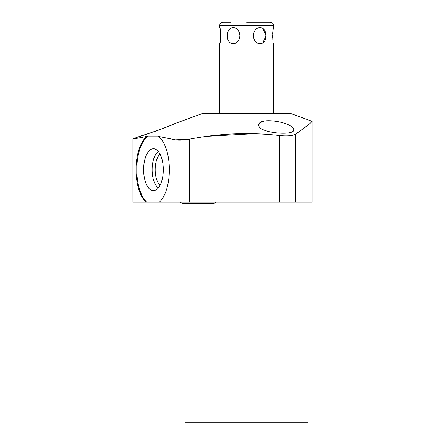 <?xml version="1.0" encoding="UTF-8"?>
<svg xmlns="http://www.w3.org/2000/svg" width="445" height="445" viewBox="0 0 445 445"><rect width="100%" height="100%" fill="white"/><g stroke="black" fill="none" stroke-linecap="round" stroke-linejoin="round"><path stroke-width="0.67" d="M311.227 122.114L312.073 121.285L290.112 113.286L203.12 113.286L175.213 123.443C177.299 123.471 138.707 137.288 140.247 136.17L149.932 133.105M140.247 136.17L132.927 138.84L132.927 202.086L145.838 202.086A35.528 16.682 90 0 1 136.025 168.549A35.528 16.682 90 0 1 146.839 136.437L132.927 139.096L137.066 138.022M153.725 131.831L159.16 129.912M162.047 128.85L167.72 126.641M169.64 125.857L175.213 123.443M279.338 135.53C249.723 132.137 219.769 133.35 189.475 139.174L189.475 202.086L279.338 202.086L279.338 135.53C287.036 136.315 292.476 135.864 295.647 134.173L296.131 133.856M303.217 128.9L308.441 124.667M207.954 136.259L253.956 133.717M146.839 136.437L148.063 136.087L158.854 136.087L158.554 136.437L174.04 139.558C177.444 140.47 182.589 140.342 189.475 139.174L175.213 139.841M259.24 123.81L258.762 125.24C258.133 116.117 293.661 122.375 293.728 129.806L293.728 129.784M263.323 121.385L260.776 122.458M158.554 136.437A35.528 16.682 90 0 1 169.367 168.549A35.528 16.682 90 0 1 159.555 202.086L145.838 202.086M159.555 202.086L189.475 202.086M295.647 202.086L295.647 134.173C307.15 125.874 312.629 121.58 312.073 121.285L312.073 202.086L279.338 202.086M308.112 202.086L308.112 422.75L185.12 422.75L185.12 203.638M293.728 129.806C294.573 136.276 258.361 133.022 258.762 125.24M148.063 136.087A35.528 16.682 -90 0 0 136.799 168.026A35.528 16.682 -90 0 0 146.6 202.086M143.613 169.701A20.971 9.846 -90 0 0 154.571 190.543A20.971 9.846 -90 0 0 163.304 169.701A20.971 9.846 -90 0 0 154.571 148.864A20.971 9.846 -90 0 0 143.613 169.701M158.342 151.495A19.135 8.983 90 0 0 152.118 169.701A19.135 8.983 -90 0 0 158.342 187.912M160.044 185.292A16.882 7.927 -90 0 1 155.166 169.701A16.882 7.927 90 0 1 160.044 154.115M265.821 35.683C266.216 24.942 254.056 24.942 253.35 35.683C254.056 46.43 266.216 46.43 265.821 35.683M273.53 113.286L273.53 43.866C272.457 44.361 272.49 26.867 273.53 27.507L273.046 29.91M272.802 31.578L272.624 33.514M272.551 35.683L272.618 37.847M272.802 39.789L273.046 41.457M262.767 28.374L265.81 35.222M265.81 36.151L262.767 42.998M273.53 27.507L273.53 25.693L219.702 25.693L219.702 27.507C220.77 27.006 220.742 44.483 219.702 43.866L220.186 41.457M220.431 39.789L220.609 37.847M220.681 35.683L220.609 33.514M220.431 31.578L220.186 29.91M239.883 35.683C239.176 24.942 227.017 24.942 227.412 35.683C227.017 46.43 239.176 46.43 239.883 35.683M230.465 22.25L223.145 22.25C219.48 23.079 219.819 24.948 219.702 25.693M246.613 22.25L270.087 22.25C273.753 23.079 273.414 24.948 273.53 25.693M174.04 139.558L174.04 202.086M182.706 203.638L180.075 202.086L182.706 203.638L213.717 203.638L216.348 202.086M219.702 113.286L219.702 43.866"/></g></svg>

